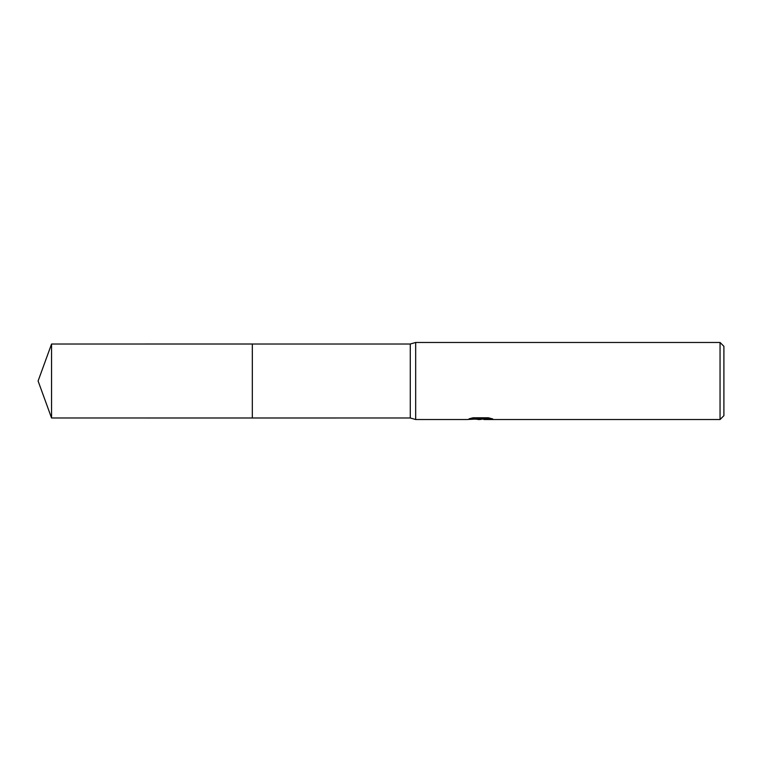 <?xml version="1.0" encoding="UTF-8"?>
<svg xmlns="http://www.w3.org/2000/svg" width="762" height="762" viewBox="0 0 762 762"><rect width="100%" height="100%" fill="white"/><g stroke="black" fill="none" stroke-linecap="round" stroke-linejoin="round"><path stroke-width="1.14" d="M472.097 418.005L481.432 418.005L481.432 418.795L466.782 419.529L415.671 419.529L410.28 417.986L252.317 417.995L252.327 344.014L410.28 344.014L415.671 342.471L720.052 342.471L723.9 346.329L723.9 415.671L720.052 419.529L483.975 419.529L483.822 418.738L489.366 418.014M252.317 417.995L252.317 344.005L252.317 417.995L51.559 417.986L51.559 344.014L252.317 344.005M410.28 417.986L410.28 344.014M415.671 419.529L415.671 342.471M483.822 418.919L479.889 419.529L475.412 419.148M479.889 419.529L478.069 419.529M720.052 419.529L720.052 342.471M481.432 418.795L469.116 418.795L473.126 417.786L488.318 417.786L492.728 418.919L483.822 419.5M481.432 418.757L483.822 418.757M51.559 344.014L38.1 381L51.559 417.986"/></g></svg>

